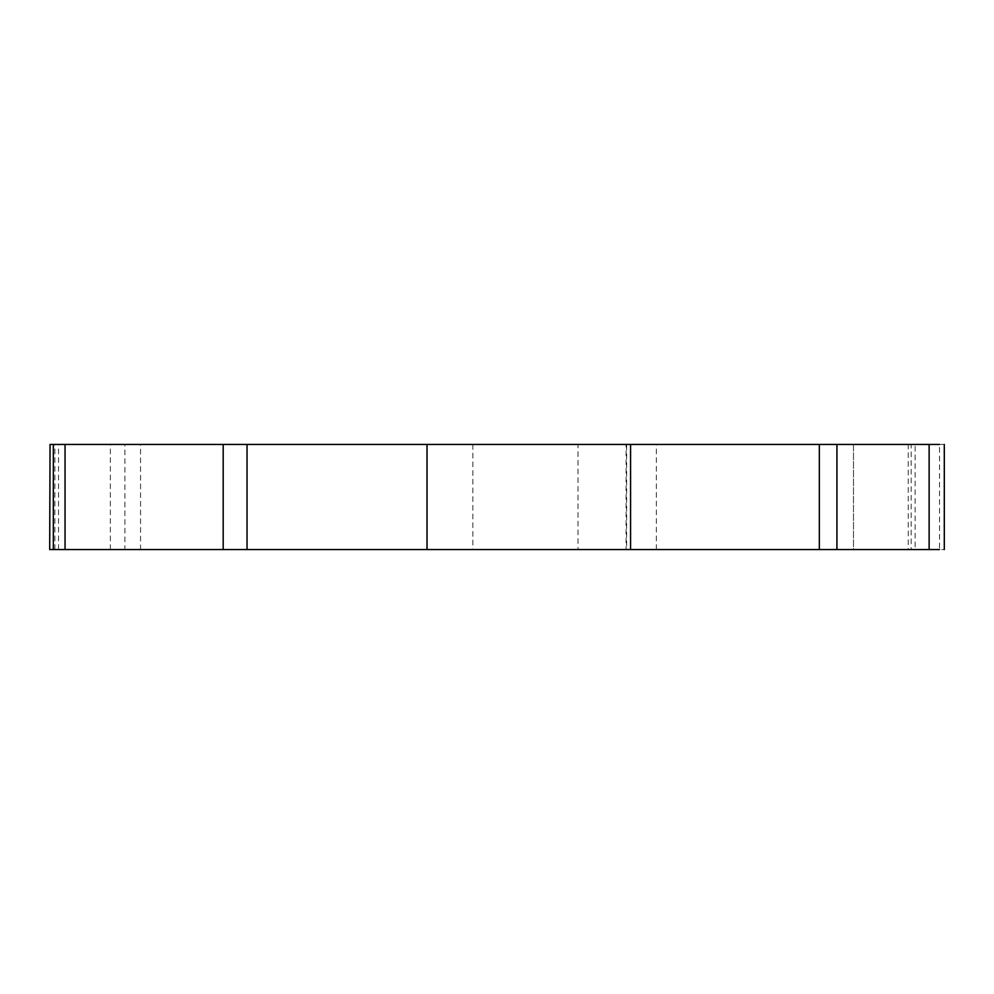 <?xml version="1.0" encoding="UTF-8"?>
<svg xmlns="http://www.w3.org/2000/svg" width="994" height="994" viewBox="0 0 994 994"><rect width="100%" height="100%" fill="white"/><g stroke="black" fill="none" stroke-linecap="round" stroke-linejoin="round"><path stroke-width="0.75" stroke-dasharray="4.97 3.73" d="M53.341 549.57L140.552 549.57L140.552 444.43L53.341 444.43L124.921 444.43L124.921 549.57L53.341 549.57M49.7 549.57L911.163 549.57L853.473 549.57L853.473 444.43L939.516 444.43L939.516 549.57L944.3 549.57M58.534 549.57L58.534 444.43L49.7 444.43M577.999 444.43L472.858 444.43L577.999 444.43L577.999 549.57L472.858 549.57L577.999 549.57M472.858 444.43L472.858 549.57M626.63 444.43L630.569 444.43L626.63 444.43L626.63 549.57L630.569 549.57L626.63 549.57M58.534 444.43L626.083 444.43L626.083 549.57M656.351 549.57L656.351 444.43L908.255 444.43L908.255 549.57M908.255 444.43L915.126 444.43L915.126 549.57L911.163 549.57L911.163 444.43L853.473 444.43L853.473 549.57L939.516 549.57M944.3 444.43L939.516 444.43M656.351 444.43L626.083 444.43M54.906 549.57L54.906 444.43M110.359 549.57L110.359 444.43"/><path stroke-width="1.49" d="M939.516 549.57L819.329 549.57L819.329 444.43L630.569 444.43L630.569 549.57L53.341 549.57L53.341 444.43L50.048 444.43L49.7 549.57L50.048 444.43M819.329 549.57L630.569 549.57M427.022 549.57L427.022 444.43L247.034 444.43L247.034 549.57M223.19 549.57L223.19 444.43L65.045 444.43L65.045 549.57M53.341 549.57L50.048 549.57M929.129 549.57L929.129 444.43L836.923 444.43L836.923 549.57M53.341 444.43L65.045 444.43M223.19 444.43L247.034 444.43M630.569 444.43L427.022 444.43M819.329 444.43L836.923 444.43M929.129 444.43L939.516 444.43M944.3 549.57L944.3 444.43"/></g></svg>
